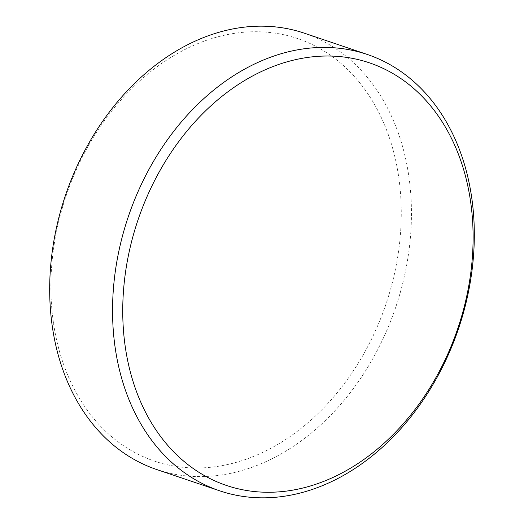 <?xml version="1.0" encoding="UTF-8"?>
<svg xmlns="http://www.w3.org/2000/svg" width="524" height="524" viewBox="0 0 524 524"><rect width="100%" height="100%" fill="white"/><g stroke="black" fill="none" stroke-linecap="round" stroke-linejoin="round"><path stroke-width="0.39" stroke-dasharray="2.62 1.97" d="M53.415 322.489A223.06 168.859 -71.3 0 1 196.434 44.18A223.06 168.859 -71.3 0 1 398.738 177.23A223.06 168.859 -71.3 0 1 255.719 455.539A223.06 168.859 -71.3 0 1 53.415 322.489M156.82 469.57A230.318 174.348 108.7 0 0 341.53 403.388A230.318 174.348 108.7 0 0 408.844 176.385A230.318 174.348 108.7 0 0 304.313 33.182"/><path stroke-width="0.79" d="M470.585 201.511A223.06 168.859 108.7 0 0 268.281 68.461A223.06 168.859 108.7 0 0 125.262 346.77A223.06 168.859 108.7 0 0 327.566 479.82A223.06 168.859 108.7 0 0 470.585 201.511M115.156 347.615A230.318 174.348 -71.3 0 1 182.47 120.612A230.318 174.348 -71.3 0 1 367.18 54.43A230.318 174.348 -71.3 0 1 471.711 197.633A230.318 174.348 -71.3 0 1 404.397 424.637A230.318 174.348 -71.3 0 1 219.687 490.818A230.318 174.348 -71.3 0 1 115.156 347.615M367.18 54.43L304.313 33.182A230.318 174.348 108.7 0 0 119.603 99.364A230.318 174.348 108.7 0 0 52.289 326.367A230.318 174.348 108.7 0 0 156.82 469.57L219.687 490.818"/></g></svg>
